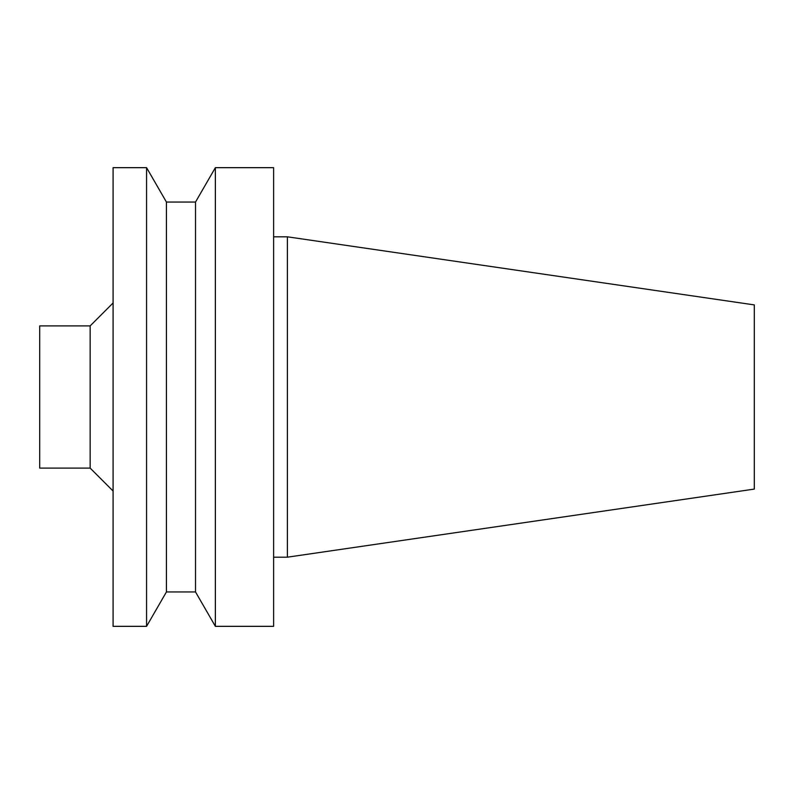 <?xml version="1.0" encoding="UTF-8"?>
<svg xmlns="http://www.w3.org/2000/svg" width="794" height="794" viewBox="0 0 794 794"><rect width="100%" height="100%" fill="white"/><g stroke="black" fill="none" stroke-linecap="round" stroke-linejoin="round"><path stroke-width="1.19" d="M754.3 489.094L754.3 304.906L287.378 236.811L287.378 557.189L754.3 489.094M273.622 557.189L287.378 557.189M273.622 626.337L273.622 167.663L215.373 167.663L215.373 626.337L273.622 626.337M195.513 202.063L166.432 202.063L166.432 591.937L195.513 591.937L195.513 202.063L215.373 167.663M195.513 591.937L215.373 626.337M166.432 591.937L146.572 626.337L146.572 167.663L166.432 202.063M146.572 626.337L113.085 626.337L113.085 167.663L146.572 167.663M90.149 325.907L39.7 325.907L39.7 468.093L90.149 468.093L90.149 325.907L113.085 302.971M90.149 468.093L113.085 491.029M273.622 236.811L287.378 236.811"/></g></svg>
